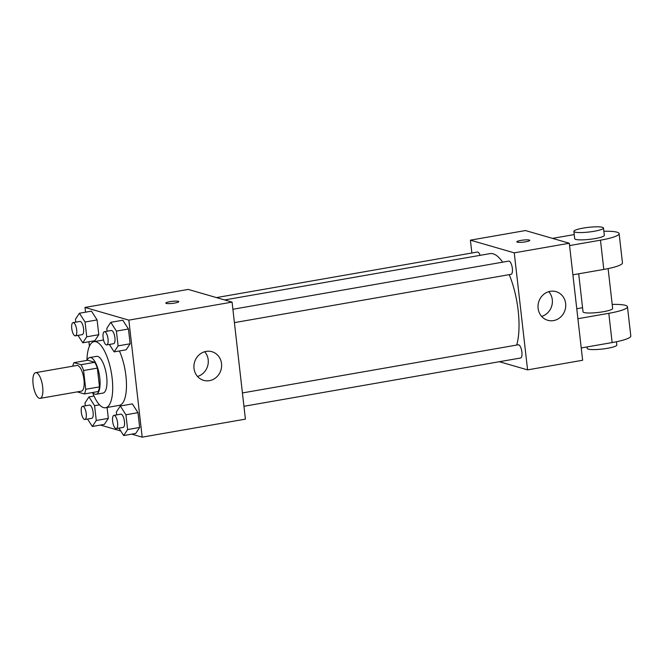 <?xml version="1.0" encoding="UTF-8"?>
<svg xmlns="http://www.w3.org/2000/svg" width="664" height="664" viewBox="0 0 664 664"><rect width="100%" height="100%" fill="white"/><g stroke="black" fill="none" stroke-linecap="round" stroke-linejoin="round"><path stroke-width="1" d="M39.342 398.317A13.048 4.548 80.1 0 1 33.233 385.211A13.048 4.548 80.1 0 1 35.64 372.662A13.048 4.548 80.1 0 1 42.363 384.73A13.048 4.548 80.1 0 1 40.13 398.367A13.048 4.548 80.1 0 1 39.342 398.317M35.64 372.662L76.933 365.457A13.048 4.548 80.1 0 1 83.656 377.526A13.048 4.548 80.1 0 1 81.423 391.154L40.13 398.367M73.995 362.66L87.764 360.253L94.794 362.295A17.712 6.175 80.1 0 1 97.351 368.105L99.492 386.871L85.731 389.27L83.589 370.512A17.712 6.175 80.1 0 0 81.025 364.694L73.995 362.66A17.712 6.175 80.1 0 0 72.816 366.171M85.731 389.27A17.712 6.175 80.1 0 1 84.361 393.951L77.331 391.918A17.712 6.175 80.1 0 1 77.306 391.876M99.492 386.871A17.712 6.175 80.1 0 1 98.123 391.544L84.361 393.951M92.645 392.507A18.633 6.499 -99.9 0 0 96.147 394.258A18.633 6.499 -99.9 0 0 99.343 374.786A18.633 6.499 -99.9 0 0 89.74 357.547A18.633 6.499 -99.9 0 0 87.034 360.386M89.74 357.547L96.62 356.344A18.633 6.499 80.1 0 1 106.223 373.583A18.633 6.499 80.1 0 1 103.028 393.063L96.147 394.258M97.351 368.105L83.589 370.512M94.794 362.295L81.025 364.694M86.951 360.403A33.549 11.703 80.1 0 1 94.056 341.653A33.549 11.703 80.1 0 1 111.353 372.687A33.549 11.703 80.1 0 1 105.593 407.746A33.549 11.703 80.1 0 1 103.576 407.613A33.549 11.703 80.1 0 1 92.553 392.524M119.395 350.966A33.549 11.703 80.1 0 1 126.475 385.336A33.549 11.703 80.1 0 1 119.354 405.347L105.593 407.746M78.02 335.378L82.784 342.807L94.836 340.707L98.787 334.706L97.102 319.923L91.466 311.142L79.423 313.25L75.464 319.251L75.796 322.148M109.361 344.45L114.133 351.878L126.177 349.779L130.136 343.778L128.451 328.995L122.815 320.222L110.772 322.322L106.813 328.323L107.145 331.22M131.762 434.14L142.179 437.153L128.841 320.131L85 307.44L85.54 312.18M88.91 341.736L89.424 346.243M100.413 425.068L120.707 430.944M87.548 419.05L92.321 426.479L104.364 424.379L108.315 418.378L107.078 407.488L108.315 418.378L96.272 420.478L94.587 405.696L88.951 396.923L85 402.923L85.332 405.82M118.897 428.122L123.67 435.551L135.713 433.451L139.664 427.45L137.979 412.668L132.343 403.895L120.3 405.994L116.349 411.995L116.681 414.892M142.179 437.153L245.406 419.133L232.076 302.112L188.236 289.421L85 307.44M232.076 302.112L128.841 320.131M209.442 380.655A14.907 13.77 -73.9 0 1 203.624 380.347A14.907 13.77 -73.9 0 1 194.544 362.195A14.907 13.77 -73.9 0 1 211.916 351.704A14.907 13.77 -73.9 0 1 221.577 366.76A14.907 13.77 -73.9 0 1 209.442 380.655M166.282 303.423A6.524 1.029 173.5 0 1 165.826 303.108A6.524 1.029 173.5 0 1 172.183 301.348A6.524 1.029 173.5 0 1 178.782 301.63A6.524 1.029 173.5 0 1 173.578 303.24A6.524 1.029 173.5 0 1 166.282 303.423M165.826 303.116A6.524 1.029 173.5 0 1 172.183 301.356A6.524 1.029 173.5 0 1 178.782 301.639M204.678 351.729A14.907 13.77 -73.9 0 1 197.515 376.463M224.606 299.945L490.015 253.615A52.182 18.202 80.1 0 1 502.673 262.172M509.238 274.647A52.182 18.202 80.1 0 1 516.708 345.056M243.945 406.293L520.584 358.004A6.706 2.341 -99.9 0 0 521.821 351.546A6.706 2.341 -99.9 0 0 518.684 344.807A6.706 2.341 -99.9 0 0 518.277 344.782L242.426 392.939M216.456 297.588L477.399 252.038A6.706 2.341 80.1 0 1 480.105 255.349M232.89 309.266L508.74 261.11A6.706 2.341 80.1 0 1 512.201 267.318A6.706 2.341 80.1 0 1 511.048 274.332L234.417 322.621M470.402 240.161L471.863 253.001L470.402 240.161L514.243 252.851L470.402 240.161L525.456 230.549L569.305 243.24L514.243 252.851L527.581 369.873L514.243 252.851M527.581 369.873L499.353 361.706L527.581 369.873L582.635 360.262L569.305 243.24M123.67 435.551L127.621 429.55L125.936 414.776L120.3 405.994M113.951 415.365L120.831 414.162A6.706 2.341 80.1 0 1 124.292 420.37A6.706 2.341 80.1 0 1 123.139 427.384L116.258 428.587A6.706 2.341 80.1 0 1 115.851 428.554A6.706 2.341 80.1 0 1 112.706 421.823A6.706 2.341 80.1 0 1 113.951 415.365A6.706 2.341 80.1 0 1 117.412 421.574A6.706 2.341 80.1 0 1 116.258 428.587M135.713 433.451L139.664 427.45L127.621 429.55M139.664 427.45L137.979 412.668L125.936 414.776M137.979 412.668L132.343 403.895M114.133 351.878L118.092 345.878L116.407 331.104L110.772 322.322M104.414 331.693L111.295 330.489A6.706 2.341 80.1 0 1 114.756 336.698A6.706 2.341 80.1 0 1 113.602 343.711L106.721 344.915A6.706 2.341 80.1 0 1 106.323 344.882A6.706 2.341 80.1 0 1 103.177 338.15A6.706 2.341 80.1 0 1 104.414 331.693A6.706 2.341 80.1 0 1 107.875 337.901A6.706 2.341 80.1 0 1 106.721 344.915M126.177 349.779L130.136 343.778L118.092 345.878M130.136 343.778L128.451 328.995L116.407 331.104M128.451 328.995L122.815 320.222M92.321 426.479L96.272 420.478M82.602 406.293L89.482 405.09A6.706 2.341 80.1 0 1 92.943 411.298A6.706 2.341 80.1 0 1 91.79 418.312L84.909 419.507A6.706 2.341 80.1 0 1 84.502 419.482A6.706 2.341 80.1 0 1 81.365 412.742A6.706 2.341 80.1 0 1 82.602 406.293A6.706 2.341 80.1 0 1 86.063 412.502A6.706 2.341 80.1 0 1 84.909 419.507M94.022 396.034L88.951 396.923M104.364 424.379L108.315 418.378M99.517 404.841L94.587 405.696M82.784 342.807L86.743 336.806L85.058 322.023L79.423 313.25M73.065 322.621L79.954 321.417A6.706 2.341 80.1 0 1 83.407 327.626A6.706 2.341 80.1 0 1 82.261 334.639L75.372 335.835A6.706 2.341 80.1 0 1 74.974 335.81A6.706 2.341 80.1 0 1 71.828 329.07A6.706 2.341 80.1 0 1 73.065 322.621A6.706 2.341 80.1 0 1 76.526 328.829A6.706 2.341 80.1 0 1 75.372 335.835M94.836 340.707L98.787 334.706L86.743 336.806M98.787 334.706L97.102 319.923L85.058 322.023M97.102 319.923L91.466 311.142M550.215 291.33A14.907 13.77 -73.9 0 1 556.025 291.637A14.907 13.77 -73.9 0 1 565.114 309.789A14.907 13.77 -73.9 0 1 547.734 320.28A14.907 13.77 -73.9 0 1 538.072 305.224A14.907 13.77 -73.9 0 1 550.215 291.33M541.625 316.388A14.907 13.77 106.1 0 0 548.788 291.662M525.689 241.796A6.524 1.029 173.5 0 1 516.816 241.837A6.524 1.029 173.5 0 1 523.174 240.077A6.524 1.029 173.5 0 1 529.772 240.36A6.524 1.029 173.5 0 1 525.689 241.796M529.772 240.368A6.524 1.029 -6.5 0 0 523.182 240.086A6.524 1.029 -6.5 0 0 516.816 241.845M578.693 273.809L583.025 311.831A14.907 2.349 -6.5 0 0 598.106 312.47A14.907 2.349 -6.5 0 0 612.656 308.453L608.116 268.613M576.767 308.735L582.56 307.722M577.904 318.712L608.805 313.317L612.133 342.566A29.814 4.698 -6.5 0 0 630.8 336.026L627.463 306.768A29.814 4.698 173.5 0 1 608.805 313.317M612.191 304.411A29.814 4.698 173.5 0 1 627.463 306.768M569.571 245.572L600.472 240.177L603.8 269.426L572.899 274.821M603.8 269.426A29.814 4.698 -6.5 0 0 622.467 262.886L619.13 233.628A29.814 4.698 -6.5 0 0 603.858 231.271M581.232 347.961L612.133 342.566M587.026 346.957L587.192 348.401A14.907 2.349 -6.5 0 0 602.273 349.048A14.907 2.349 -6.5 0 0 616.823 345.023L616.449 341.752M573.862 231.371L574.692 238.691A14.907 2.349 -6.5 0 0 575.746 239.405A14.907 2.349 -6.5 0 0 592.429 238.99A14.907 2.349 -6.5 0 0 604.323 235.313L603.485 228.001A14.907 2.349 173.5 0 1 591.591 231.678A14.907 2.349 173.5 0 1 574.908 232.093A14.907 2.349 173.5 0 1 573.862 231.371A14.907 2.349 173.5 0 1 588.412 227.354A14.907 2.349 173.5 0 1 603.485 228.001M600.472 240.177A29.814 4.698 -6.5 0 0 619.13 233.628M574.227 234.583L552.498 238.376M103.534 340.001L94.056 341.653"/></g></svg>
